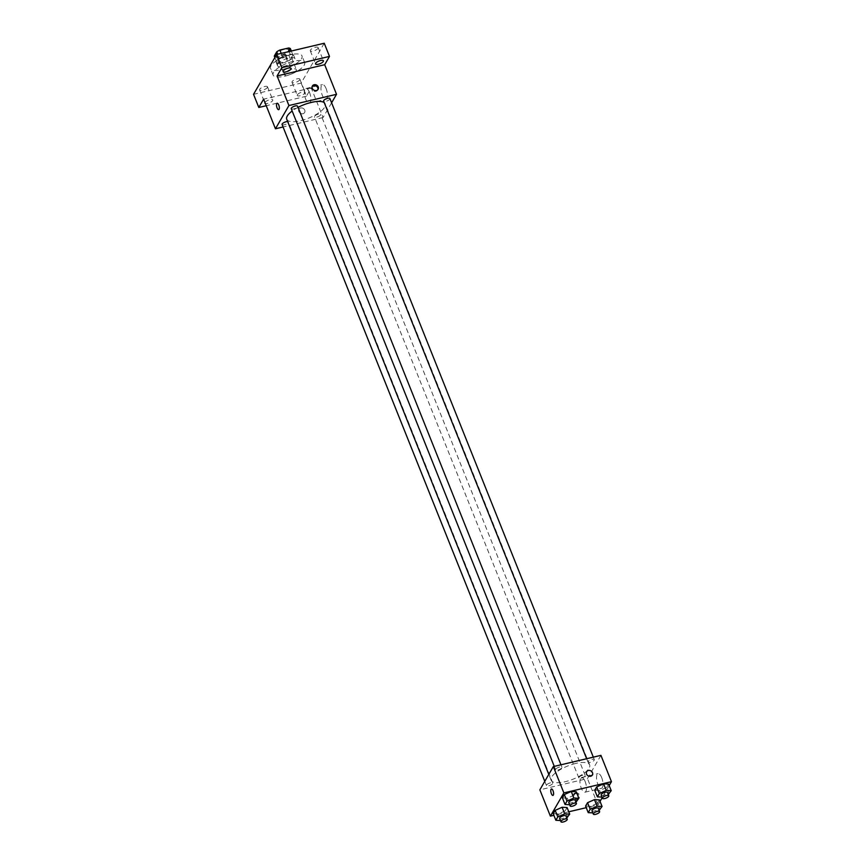 <?xml version="1.0" encoding="UTF-8"?>
<svg xmlns="http://www.w3.org/2000/svg" width="865" height="865" viewBox="0 0 865 865"><rect width="100%" height="100%" fill="white"/><g stroke="black" fill="none" stroke-linecap="round" stroke-linejoin="round"><path stroke-width="0.65" stroke-dasharray="4.33 3.24" d="M291.894 69.168A6.596 2.26 158.2 0 0 284.077 74.52A6.596 2.26 158.2 0 0 291.051 74.174A6.596 2.26 158.2 0 0 296.338 69.622A6.596 2.26 158.2 0 0 291.894 69.168M284.001 49.435A6.596 2.26 158.2 0 0 276.195 54.787A6.596 2.26 158.2 0 0 283.158 54.441A6.596 2.26 158.2 0 0 288.445 49.889A6.596 2.26 158.2 0 0 284.001 49.435M290.348 48.602L287.883 52.862A8.964 3.071 158.2 0 1 284.747 54.625L276.032 56.69A8.964 3.071 158.2 0 1 274.281 56.074M274.865 57.544L276.908 62.648L279.384 58.398L277.719 54.236M281.222 53.403L282.509 56.625L291.235 54.571L289.948 51.349M282.509 56.625A8.964 3.071 158.2 0 0 279.384 58.398M276.908 62.648A8.964 3.071 158.2 0 0 278.66 63.264L276.032 56.69M291.235 54.571A8.964 3.071 158.2 0 1 292.976 55.187L290.51 59.436A8.964 3.071 158.2 0 1 287.385 61.21L278.66 63.264M276.443 60.928A9.429 3.233 -21.8 0 1 285.558 55.263A9.429 3.233 -21.8 0 1 293.7 55.414A9.429 3.233 -21.8 0 1 286.142 61.912A9.429 3.233 -21.8 0 1 276.195 62.421A9.429 3.233 -21.8 0 1 276.443 60.928M277.762 64.215A9.429 3.233 158.2 0 0 277.514 65.708A9.429 3.233 158.2 0 0 287.461 65.21A9.429 3.233 158.2 0 0 295.008 58.701A9.429 3.233 158.2 0 0 288.672 58.063A9.429 3.233 158.2 0 0 277.762 64.215M290.51 59.436L287.883 52.862M292.976 55.187L291.321 51.024M287.385 61.21L284.747 54.625M290.597 54.744A16.965 5.817 158.2 0 0 270.507 68.508A16.965 5.817 158.2 0 0 288.423 67.6A16.965 5.817 158.2 0 0 302.015 55.901A16.965 5.817 158.2 0 0 290.597 54.744M293.224 61.318A16.965 5.817 158.2 0 0 273.135 75.082A16.965 5.817 158.2 0 0 291.051 74.185A16.965 5.817 158.2 0 0 304.642 62.485A16.965 5.817 158.2 0 0 293.224 61.318M299.755 79.829A4.239 1.449 158.2 0 0 299.863 79.158A4.239 1.449 158.2 0 0 295.397 79.385A4.239 1.449 158.2 0 0 292.002 82.305A4.239 1.449 158.2 0 0 295.657 82.37A4.239 1.449 158.2 0 0 299.755 79.829M318.039 48.299A4.239 1.449 158.2 0 0 318.158 47.618A4.239 1.449 158.2 0 0 313.681 47.845A4.239 1.449 158.2 0 0 310.286 50.776A4.239 1.449 158.2 0 0 313.941 50.84A4.239 1.449 158.2 0 0 318.039 48.299M285.677 55.933A4.239 1.449 158.2 0 0 285.785 55.263A4.239 1.449 158.2 0 0 281.309 55.49A4.239 1.449 158.2 0 0 277.914 58.409A4.239 1.449 158.2 0 0 281.579 58.485A4.239 1.449 158.2 0 0 285.677 55.933M267.393 87.473A4.239 1.449 158.2 0 0 267.501 86.803A4.239 1.449 158.2 0 0 263.025 87.019A4.239 1.449 158.2 0 0 259.63 89.949A4.239 1.449 158.2 0 0 263.295 90.014A4.239 1.449 158.2 0 0 267.393 87.473M324.234 43.25L301.139 83.083L253.542 94.317M331.598 102.794L323.056 117.532L311.216 87.938L306.405 96.231L301.139 83.083M326.127 88.619A7.536 2.833 -103.3 0 0 322.472 84.608A7.536 2.833 -103.3 0 0 321.445 92.598A7.536 2.833 -103.3 0 0 325.932 99.28A7.536 2.833 -103.3 0 0 326.127 88.619M306.405 96.231L266.236 105.725M297.376 94.782A4.239 1.449 -21.8 0 1 301.474 92.241A4.239 1.449 -21.8 0 1 305.129 92.306A4.239 1.449 -21.8 0 1 305.021 92.987A4.239 1.449 -21.8 0 1 300.923 95.528A4.239 1.449 -21.8 0 1 297.257 95.464A4.239 1.449 -21.8 0 1 297.376 94.782M264.96 102.524A4.239 1.449 -21.8 0 1 265.004 102.427A4.239 1.449 -21.8 0 1 269.101 99.886A4.239 1.449 -21.8 0 1 272.767 99.951A4.239 1.449 -21.8 0 1 272.648 100.621A4.239 1.449 -21.8 0 1 269.264 102.913A4.239 1.449 -21.8 0 1 265.339 103.476M311.216 87.938L263.62 99.172M298.014 107.39A20.738 7.104 158.2 0 0 292.154 111.012M286.737 119.24A20.738 7.104 158.2 0 0 308.632 118.137A20.738 7.104 158.2 0 0 325.251 103.843A20.738 7.104 158.2 0 0 324.213 102.589M323.056 117.532L283.06 126.982M318.461 114.126A3.395 1.168 158.2 0 0 314.449 116.883A3.395 1.168 158.2 0 0 318.028 116.699A3.395 1.168 158.2 0 0 320.742 114.353A3.395 1.168 158.2 0 0 318.461 114.126M291.246 108.72A3.395 1.168 158.2 0 0 294.824 108.536A3.395 1.168 158.2 0 0 297.538 106.2M282.077 124.517A3.395 1.168 158.2 0 0 285.666 124.344A3.395 1.168 158.2 0 0 288.38 121.997A3.395 1.168 158.2 0 0 287.688 121.619M329.911 98.556A3.395 1.168 -21.8 0 1 325.889 101.313A3.395 1.168 -21.8 0 1 323.607 101.075M300.631 107.984A3.298 2.844 30.1 0 0 300.36 113.315A3.298 2.844 30.1 0 0 304.145 109.163A3.298 2.844 30.1 0 0 298.933 109.206A3.298 2.844 30.1 0 0 304.631 112.515A3.298 2.844 30.1 0 0 300.631 107.984M317.823 89.679A3.298 2.844 -149.9 0 1 312.406 90.155A3.298 2.844 -149.9 0 1 312.2 86.413M309.562 92.533A7.536 2.833 -103.3 0 0 305.907 88.511A7.536 2.833 -103.3 0 0 304.88 96.502A7.536 2.833 -103.3 0 0 309.367 103.195A7.536 2.833 -103.3 0 0 309.562 92.533M277.168 103.259L277.157 103.259A3.298 1.243 76.7 0 1 278.768 105.022A3.298 1.243 76.7 0 1 278.681 109.682L278.681 109.682M575.69 763.46A20.738 7.104 158.2 0 0 551.146 780.295A20.738 7.104 158.2 0 0 573.03 779.192A20.738 7.104 158.2 0 0 589.649 764.887A20.738 7.104 158.2 0 0 575.69 763.46M590.298 762.368A3.395 1.168 -21.8 0 1 588.005 762.13A3.395 1.168 -21.8 0 1 590.73 759.794A3.395 1.168 -21.8 0 1 594.309 759.611A3.395 1.168 -21.8 0 1 590.298 762.368M550.497 782.814A3.395 1.168 158.2 0 0 546.485 785.571A3.395 1.168 158.2 0 0 550.064 785.388A3.395 1.168 158.2 0 0 552.778 783.052A3.395 1.168 158.2 0 0 550.497 782.814M559.655 767.017A3.395 1.168 158.2 0 0 555.644 769.774A3.395 1.168 158.2 0 0 559.223 769.591A3.395 1.168 158.2 0 0 561.947 767.255A3.395 1.168 158.2 0 0 559.655 767.017M582.859 775.181A3.395 1.168 158.2 0 0 578.847 777.927A3.395 1.168 158.2 0 0 582.426 777.754A3.395 1.168 158.2 0 0 585.151 775.408A3.395 1.168 158.2 0 0 582.859 775.181M600.926 755.35L587.454 778.587L539.857 789.832M600.126 809.835L597.499 803.25L599.445 799.898L597.499 803.25L590.579 806.331L585.594 806.061L590.579 806.331L592.828 812.895M576.923 801.671L574.295 795.097L576.241 791.745L574.295 795.097L567.375 798.179L562.391 797.908L567.375 798.179L569.624 804.731M600.029 801.368L597.985 804.904L586.243 807.672M568.781 811.792L553.881 815.317M609.187 785.571L602.202 797.616M567.764 817.468L565.137 810.894L567.072 807.542L565.137 810.894L558.206 813.976L553.232 813.706L558.206 813.976L560.466 820.539M609.295 794.027L606.657 787.453L608.603 784.101L606.657 787.453L599.737 790.534L594.763 790.264L599.737 790.534L601.997 797.098M597.985 804.904L587.454 778.587M601.705 777.635A7.536 2.833 -103.3 0 0 598.05 773.613A7.536 2.833 -103.3 0 0 597.023 781.603A7.536 2.833 -103.3 0 0 601.521 788.285A7.536 2.833 -103.3 0 0 601.705 777.635M574.901 793.702A3.298 2.844 30.1 0 0 574.62 799.033A3.298 2.844 30.1 0 0 578.404 794.892A3.298 2.844 30.1 0 0 574.901 793.702M592.374 775.008L592.374 774.997A3.298 2.844 -149.9 0 1 586.665 771.688L586.665 771.688M575.387 792.87A3.298 2.844 30.1 0 0 575.106 798.2A3.298 2.844 30.1 0 0 578.89 794.048A3.298 2.844 30.1 0 0 575.387 792.87M585.151 781.538A7.536 2.833 -103.3 0 0 581.485 777.527A7.536 2.833 -103.3 0 0 580.458 785.517A7.536 2.833 -103.3 0 0 584.956 792.199A7.536 2.833 -103.3 0 0 585.151 781.538M551.438 788.977L551.427 788.977A3.298 1.243 76.7 0 1 553.038 790.74A3.298 1.243 76.7 0 1 552.951 795.4L552.94 795.4M608.257 794.492L602.364 797.108M601.164 795.021A3.395 1.168 158.2 0 0 604.743 794.838A3.395 1.168 158.2 0 0 607.468 792.502M606.657 787.453L599.737 790.534M599.099 810.289L593.206 812.916M592.006 810.819A3.395 1.168 158.2 0 0 595.585 810.635A3.395 1.168 158.2 0 0 598.299 808.299M597.499 803.25L590.579 806.331M575.895 802.136L570.003 804.753M568.802 802.666A3.395 1.168 158.2 0 0 572.381 802.482A3.395 1.168 158.2 0 0 575.095 800.147M574.295 795.097L567.375 798.179M566.737 817.933L560.844 820.55M559.633 818.463A3.395 1.168 158.2 0 0 563.223 818.279A3.395 1.168 158.2 0 0 565.937 815.944M565.137 810.894L558.206 813.976M276.195 54.787L284.077 74.52M288.445 49.889L296.338 69.622M295.008 58.701L293.7 55.414M277.514 65.708L276.195 62.421M304.642 62.485L302.015 55.901M273.135 75.082L270.507 68.508M259.63 89.949L264.895 103.097M267.501 86.803L272.767 99.951M277.914 58.409L283.179 71.568M285.785 55.263L291.051 68.422M310.286 50.776L315.541 63.923M318.158 47.618L323.413 60.777M292.002 82.305L297.257 95.464M299.863 79.158L305.129 92.306M317.628 90.122L318.104 89.279M311.919 86.814L312.395 85.97M309.367 103.195L325.932 99.28M305.907 88.511L322.472 84.608M589.649 764.887L325.251 103.843M551.146 780.295L548.799 774.424M586.643 758.724L588.005 762.13M593.325 757.156L594.309 759.611M552.778 783.052L288.38 121.997M546.485 785.571L544.788 781.333M561.947 767.255L560.963 764.79M555.644 769.774L554.281 766.368M585.151 775.408L320.742 114.353M578.847 777.927L314.449 116.883M573.679 794.092L573.192 794.924M579.388 797.4L578.901 798.233M584.956 792.199L601.521 788.285M581.485 777.527L598.05 773.613"/><path stroke-width="1.3" d="M274.865 57.544L274.281 56.074L276.746 51.814A8.964 3.071 158.2 0 1 279.882 50.051L288.596 47.997A8.964 3.071 158.2 0 1 290.348 48.602L291.321 51.024M277.719 54.236L276.746 51.814M289.948 51.349L288.596 47.997M281.222 53.403L279.882 50.051M266.236 105.725L258.808 107.476L253.542 94.317L276.638 54.484L324.234 43.25L329.5 56.409L324.689 64.702L277.092 75.947L281.904 67.643L276.638 54.484M258.808 107.476L263.62 99.172L275.459 128.777L288.932 105.541L277.092 75.947M278.757 105.022A3.298 1.243 76.7 0 1 278.681 109.682A3.298 1.243 76.7 0 1 276.714 106.752A3.298 1.243 76.7 0 1 277.157 103.259A3.298 1.243 76.7 0 1 278.757 105.022M283.288 70.898A4.239 1.449 -21.8 0 1 287.385 68.357A4.239 1.449 -21.8 0 1 291.051 68.422A4.239 1.449 -21.8 0 1 290.932 69.092A4.239 1.449 -21.8 0 1 286.834 71.633A4.239 1.449 -21.8 0 1 283.179 71.568A4.239 1.449 -21.8 0 1 283.288 70.898M315.66 63.253A4.239 1.449 -21.8 0 1 319.758 60.712A4.239 1.449 -21.8 0 1 323.413 60.777A4.239 1.449 -21.8 0 1 323.305 61.447A4.239 1.449 -21.8 0 1 319.207 63.999A4.239 1.449 -21.8 0 1 315.541 63.923A4.239 1.449 -21.8 0 1 315.66 63.253M281.904 67.643L329.5 56.409M288.932 105.541L336.528 94.307L324.689 64.702M336.528 94.307L331.598 102.794M265.339 103.476A4.239 1.449 -21.8 0 1 264.895 103.097A4.239 1.449 -21.8 0 1 264.96 102.524M324.213 102.589A20.738 7.104 158.2 0 0 311.281 102.416A20.738 7.104 158.2 0 0 298.014 107.39M292.154 111.012A20.738 7.104 158.2 0 0 286.737 119.24L548.799 774.424M283.06 126.982L275.459 128.777M560.963 764.79L297.538 106.2A3.395 1.168 158.2 0 0 295.257 105.963A3.395 1.168 158.2 0 0 291.246 108.72L554.281 766.368M287.688 121.619A3.395 1.168 158.2 0 0 286.099 121.77A3.395 1.168 158.2 0 0 282.077 124.517L544.788 781.333M586.643 758.724L323.607 101.075A3.395 1.168 -21.8 0 1 326.321 98.74A3.395 1.168 -21.8 0 1 329.911 98.556L593.325 757.156M316.406 90.501A3.298 2.844 -149.9 0 1 312.395 85.97A3.298 2.844 -149.9 0 1 318.104 89.279A3.298 2.844 -149.9 0 1 316.406 90.501M312.2 86.413A3.298 2.844 -149.9 0 1 317.823 89.679M278.681 109.682A3.298 1.243 76.7 0 1 276.714 106.752A3.298 1.243 76.7 0 1 277.168 103.259M553.881 815.317L550.389 816.138L539.857 789.832L553.33 766.595L600.926 755.35L611.458 781.668L609.187 785.571M550.389 816.138L563.861 792.902L553.33 766.595M553.027 790.74A3.298 1.243 76.7 0 1 552.94 795.4A3.298 1.243 76.7 0 1 550.983 792.47A3.298 1.243 76.7 0 1 551.427 788.977A3.298 1.243 76.7 0 1 553.027 790.74M585.594 806.061L587.54 802.709L594.471 799.628L599.445 799.898L594.471 799.628L587.54 802.709L585.594 806.061L588.232 812.646L590.179 809.283L597.099 806.202L602.072 806.483L599.099 810.289M562.391 797.908L564.337 794.557L571.257 791.475L576.241 791.745L571.257 791.475L564.337 794.557L562.391 797.908L565.029 804.482L566.975 801.131L573.895 798.049L578.869 798.319L575.895 802.136M586.243 807.672L568.781 811.792M602.202 797.616L600.029 801.368M563.861 792.902L611.458 781.668M553.232 813.706L555.179 810.354L562.099 807.272L567.072 807.542L562.099 807.272L555.179 810.354L553.232 813.706L555.86 820.279L557.806 816.928L564.726 813.846L569.711 814.116L566.737 817.933M594.763 790.264L596.709 786.912L603.629 783.831L608.603 784.101L603.629 783.831L596.709 786.912L594.763 790.264L597.391 796.838L599.337 793.486L606.257 790.405L611.231 790.675L608.257 794.492M590.676 776.229A3.298 2.844 -149.9 0 1 586.665 771.688A3.298 2.844 -149.9 0 1 592.374 774.997A3.298 2.844 -149.9 0 1 590.676 776.229M586.665 771.688A3.298 2.844 -149.9 0 1 592.374 775.008M552.951 795.4A3.298 1.243 76.7 0 1 550.983 792.47A3.298 1.243 76.7 0 1 551.438 788.977M601.997 797.098L597.391 796.838M608.776 795.789L607.468 792.502A3.395 1.168 158.2 0 0 605.176 792.264A3.395 1.168 158.2 0 0 601.164 795.021L602.483 798.309A3.395 1.168 158.2 0 0 606.062 798.125A3.395 1.168 158.2 0 0 608.776 795.789A3.395 1.168 158.2 0 0 606.495 795.551A3.395 1.168 158.2 0 0 602.483 798.309M599.337 793.486L596.709 786.912M606.257 790.405L603.629 783.831M611.231 790.675L608.603 784.101M592.828 812.895L588.232 812.646M599.618 811.586L598.299 808.299A3.395 1.168 158.2 0 0 596.017 808.061A3.395 1.168 158.2 0 0 592.006 810.819L593.314 814.106A3.395 1.168 158.2 0 0 596.904 813.922A3.395 1.168 158.2 0 0 599.618 811.586A3.395 1.168 158.2 0 0 597.337 811.359A3.395 1.168 158.2 0 0 593.314 814.106M590.179 809.283L587.54 802.709M597.099 806.202L594.471 799.628M602.072 806.483L599.445 799.898M569.624 804.731L565.029 804.482M576.414 803.434L575.095 800.147A3.395 1.168 158.2 0 0 572.814 799.909A3.395 1.168 158.2 0 0 568.802 802.666L570.111 805.953A3.395 1.168 158.2 0 0 573.69 805.769A3.395 1.168 158.2 0 0 576.414 803.434A3.395 1.168 158.2 0 0 574.133 803.196A3.395 1.168 158.2 0 0 570.111 805.953M566.975 801.131L564.337 794.557M573.895 798.049L571.257 791.475M578.869 798.319L576.241 791.745M560.466 820.539L555.86 820.279M567.256 819.231L565.937 815.944A3.395 1.168 158.2 0 0 563.656 815.706A3.395 1.168 158.2 0 0 559.633 818.463L560.952 821.75A3.395 1.168 158.2 0 0 564.531 821.566A3.395 1.168 158.2 0 0 567.256 819.231A3.395 1.168 158.2 0 0 564.964 818.993A3.395 1.168 158.2 0 0 560.952 821.75M557.806 816.928L555.179 810.354M564.726 813.846L562.099 807.272M569.711 814.116L567.072 807.542"/></g></svg>
